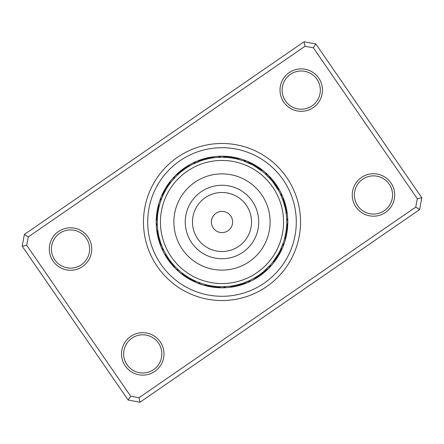 <?xml version="1.0" encoding="UTF-8"?>
<svg xmlns="http://www.w3.org/2000/svg" width="444" height="444" viewBox="0 0 444 444"><rect width="100%" height="100%" fill="white"/><g stroke="black" fill="none" stroke-linecap="round" stroke-linejoin="round"><path stroke-width="0.67" d="M232.317 224.475A10.612 10.612 0 0 0 224.475 211.683A10.612 10.612 0 0 0 211.683 219.525A10.612 10.612 0 0 0 219.525 232.317A10.612 10.612 0 0 0 232.317 224.475M281.851 236.369A61.55 61.55 0 0 0 236.369 162.149A61.55 61.55 0 0 0 162.149 207.631A61.55 61.55 0 0 0 207.631 281.851A61.55 61.55 0 0 0 281.851 236.369M175.214 210.767A48.113 48.113 0 0 0 210.767 268.787A48.113 48.113 0 0 0 268.787 233.233A48.113 48.113 0 0 0 233.233 175.214A48.113 48.113 0 0 0 175.214 210.767M171.234 181.835L171.451 181.557L171.234 181.835M170.03 183.4L170.241 183.122M168.875 185.004L169.081 184.721L168.875 185.004M167.771 186.647L167.965 186.352L167.771 186.647M166.722 188.317L166.9 188.017L166.716 188.317M165.717 190.021L165.889 189.716L165.717 190.021M164.768 191.753L164.929 191.442M160.639 201.371L160.75 201.038L160.639 201.371M163.869 193.512L164.025 193.201L163.869 193.512M190.47 165.462L190.121 165.662A6.366 6.366 -54.9 0 0 185.598 167.277M187.079 167.493L186.741 167.71A6.366 6.366 121.6 0 0 182.329 169.597M185.431 168.581L185.72 168.387L185.431 168.587M183.816 169.725L183.494 169.963A6.366 6.366 -61.9 0 0 179.204 172.117M182.24 170.912L182.517 170.701L182.24 170.912M210.595 158.275L210.201 158.347A6.366 6.366 144.1 0 0 205.4 158.408M206.732 159.091L208.264 158.741A6.366 6.366 142.4 0 0 203.469 158.941M202.919 160.14L204.429 159.696A6.366 6.366 138.9 0 0 199.656 160.19M193.201 164.025L200.66 160.883A6.366 6.366 0 0 0 193.873 163.692L193.201 164.025M238.755 159.468L239.294 159.618A6.366 6.366 -9.9 0 0 234.959 157.565M236.835 158.991L237.385 159.119A6.366 6.366 -11.6 0 0 232.983 157.198M234.909 158.564L235.459 158.68A6.366 6.366 166.6 0 0 232.007 156.971M232.967 158.203L233.516 158.297A6.366 6.366 164.9 0 0 229.01 156.649M231.013 157.898L231.568 157.975A6.366 6.366 -16.9 0 0 227.012 156.466M229.049 157.648L229.609 157.714A6.366 6.366 161.4 0 0 225.008 156.344M227.084 157.465L227.644 157.509A6.366 6.366 -20.4 0 0 223.005 156.282M225.114 157.343L225.674 157.37A6.366 6.366 0 0 0 218.326 157.37L217.577 157.415M249.905 162.493A6.366 6.366 -176.1 0 1 253.629 165.518L261.849 170.984A6.366 6.366 12.6 0 0 258.63 167.427M250.799 164.025L250.127 163.692A6.366 6.366 0 0 0 243.34 160.883L251.892 164.58A6.366 6.366 2.1 0 0 248.074 161.672M270.551 177.7A6.366 6.366 -153.6 0 1 272.838 181.923L278.338 190.121A6.366 6.366 35.1 0 0 276.723 185.598M270.796 179.459L270.296 178.893A6.366 6.366 0 0 0 265.107 173.704L271.589 180.392A6.366 6.366 24.6 0 0 269.181 176.24M283.361 201.371L283.117 200.66A6.366 6.366 0 0 0 280.308 193.873L283.361 201.371L285.259 208.264A6.366 6.366 -127.6 0 0 285.059 203.469M284.532 238.755L284.382 239.294A6.366 6.366 80.1 0 0 286.436 234.959M285.009 236.835L284.882 237.385A6.366 6.366 78.4 0 0 286.802 232.983M285.437 234.909L285.32 235.459A6.366 6.366 -103.4 0 0 287.029 232.007M285.797 232.967L285.703 233.516A6.366 6.366 -105.1 0 0 287.351 229.01M286.103 231.013L286.025 231.568A6.366 6.366 73.1 0 0 287.534 227.012M286.63 225.674A6.366 6.366 0 0 0 286.63 218.326L286.658 218.798M281.507 249.905A6.366 6.366 -86.1 0 1 278.482 253.629L273.016 261.849A6.366 6.366 102.6 0 0 276.573 258.63M283.361 242.629L280.308 250.127A6.366 6.366 0 0 0 283.117 243.34L283.361 242.629M261.671 274.403A6.366 6.366 -58.4 0 1 257.259 276.29L253.879 278.338A6.366 6.366 125.1 0 0 258.402 276.723M266.3 270.551A6.366 6.366 -63.6 0 1 262.077 272.838L258.902 275.186A6.366 6.366 -60.1 0 0 263.253 273.165M264.541 270.796L265.107 270.296A6.366 6.366 0 0 0 270.296 265.107L263.608 271.589A6.366 6.366 114.6 0 0 267.76 269.181M242.629 283.361L243.34 283.117A6.366 6.366 0 0 0 250.127 280.308L242.629 283.361L235.736 285.259A6.366 6.366 -37.6 0 0 240.531 285.059M205.245 284.532L204.706 284.382A6.366 6.366 170.1 0 0 209.041 286.436M207.165 285.009L206.615 284.882A6.366 6.366 168.4 0 0 211.017 286.802M208.153 285.237L208.541 285.32A6.366 6.366 -13.4 0 0 211.993 287.029M211.033 285.797L210.484 285.703A6.366 6.366 -15.1 0 0 214.99 287.351M212.987 286.103L212.432 286.025A6.366 6.366 163.1 0 0 216.988 287.534M214.952 286.352L214.391 286.286A6.366 6.366 -18.6 0 0 218.992 287.656M215.956 286.452L216.356 286.491A6.366 6.366 159.6 0 0 220.995 287.718M218.886 286.658L218.326 286.63A6.366 6.366 0 0 0 225.674 286.63L226.423 286.585M181.835 272.766L181.557 272.549L181.835 272.766M183.4 273.97L183.122 273.759L183.4 273.97M185.004 275.125L184.721 274.919L185.004 275.125M188.317 277.278L186.647 276.229M190.021 278.283L190.371 278.482A6.366 6.366 3.9 0 0 194.095 281.507M191.753 279.232L191.442 279.071L191.753 279.232M193.512 280.131L193.873 280.308A6.366 6.366 0 0 0 200.66 283.117L201.038 283.25M165.462 253.53L165.296 253.224L165.462 253.53M167.493 256.921L167.305 256.626L167.493 256.921M168.581 258.569L168.387 258.28L168.587 258.569M169.725 260.184L169.519 259.901L169.725 260.184M170.912 261.76L170.701 261.483L170.912 261.76M158.275 233.405L158.219 233.061L158.275 233.405M158.658 235.342L158.586 235.004L158.658 235.342M159.091 237.268L159.013 236.93M159.59 239.183L159.496 238.844L159.59 239.183M160.14 241.081L160.04 240.748L160.14 241.081M164.025 250.799L163.869 250.488L164.025 250.799M160.75 242.962L160.639 242.629L160.75 242.962M159.729 204.318L159.618 204.706A6.366 6.366 -99.9 0 0 157.565 209.041M159.218 206.227L159.119 206.615A6.366 6.366 -101.6 0 0 157.198 211.017M158.763 208.153L158.68 208.541A6.366 6.366 76.6 0 0 156.971 211.993M158.369 210.09L158.297 210.484A6.366 6.366 74.9 0 0 156.649 214.99M158.036 212.038L157.975 212.432A6.366 6.366 -106.9 0 0 156.466 216.988M157.392 217.926L157.565 215.756M157.415 217.577L157.37 218.326A6.366 6.366 0 0 0 157.37 225.674L157.392 226.074M214.852 157.659L214.508 157.698M207.071 159.013L206.338 159.191A6.366 6.366 -39.4 0 0 201.554 159.54M203.252 160.04L202.536 160.262A6.366 6.366 -42.9 0 0 197.78 160.9M260.878 170.241L260.278 169.791A6.366 6.366 10.9 0 0 256.948 166.334M259.279 169.081L258.663 168.648A6.366 6.366 -170.9 0 0 255.228 165.296M257.648 167.965L257.021 167.554A6.366 6.366 -172.6 0 0 253.485 164.308M255.983 166.9L255.339 166.511A6.366 6.366 5.6 0 0 251.709 163.375M277.728 189.061L277.339 188.417A6.366 6.366 33.4 0 0 275.585 183.949M276.695 187.374L276.29 186.741A6.366 6.366 -148.4 0 0 274.403 182.329M275.613 185.72L275.186 185.098A6.366 6.366 -150.1 0 0 273.165 180.747M274.481 184.099L274.037 183.494A6.366 6.366 28.1 0 0 271.883 179.204M285.781 210.939L285.653 210.201A6.366 6.366 -125.9 0 0 285.592 205.4M284.987 207.071L284.809 206.338A6.366 6.366 50.6 0 0 284.46 201.554M284.504 205.156L284.304 204.429A6.366 6.366 -131.1 0 0 283.81 199.656M283.96 203.252L283.738 202.536A6.366 6.366 47.1 0 0 283.1 197.78M286.735 222A64.735 64.735 0 0 0 222 157.265A64.735 64.735 0 0 0 157.265 222A64.735 64.735 0 0 0 222 286.735A64.735 64.735 0 0 0 286.735 222M157.809 213.647L157.714 214.391A6.366 6.366 71.4 0 0 156.344 218.992M286.191 230.353L286.286 229.609A6.366 6.366 -108.6 0 0 287.656 225.008M286.419 228.394L286.491 227.644A6.366 6.366 69.6 0 0 287.718 223.005M157.909 231.108L157.959 231.452M157.659 229.148L157.698 229.493M240.748 283.96L241.464 283.738A6.366 6.366 137.1 0 0 246.22 283.1M238.844 284.504L239.571 284.304A6.366 6.366 -41.1 0 0 244.344 283.81M236.93 284.987L237.662 284.809A6.366 6.366 140.6 0 0 242.446 284.46M233.061 285.781L233.799 285.653A6.366 6.366 -35.9 0 0 238.6 285.592M259.901 274.481L260.506 274.037A6.366 6.366 118.1 0 0 264.796 271.883M254.939 277.728L255.583 277.339A6.366 6.366 123.4 0 0 260.051 275.585M279.071 252.558L279.42 251.892A6.366 6.366 92.1 0 0 282.329 248.074M277.1 255.983L277.489 255.339A6.366 6.366 95.6 0 0 280.625 251.709M276.035 257.648L276.446 257.021A6.366 6.366 -82.6 0 0 279.692 253.485M274.919 259.279L275.352 258.663A6.366 6.366 -80.9 0 0 278.704 255.228M273.759 260.878L274.209 260.278A6.366 6.366 100.9 0 0 277.667 256.948M160.883 200.66A6.366 6.366 0 0 1 163.692 193.873M161.672 195.926A6.366 6.366 -87.9 0 1 164.58 192.108M162.493 194.095A6.366 6.366 93.9 0 1 165.518 190.371M163.375 192.291A6.366 6.366 -84.4 0 1 166.511 188.661M164.308 190.515A6.366 6.366 97.4 0 1 167.554 186.98M165.296 188.772A6.366 6.366 99.1 0 1 168.648 185.337M166.334 187.052A6.366 6.366 -79.1 0 1 169.791 183.722M167.427 185.37A6.366 6.366 -77.4 0 1 170.984 182.151M163.692 250.127A6.366 6.366 0 0 1 160.883 243.34M178.893 270.296A6.366 6.366 0 0 1 173.704 265.107M173.704 178.893A6.366 6.366 0 0 1 178.893 173.704M156.282 220.995A6.366 6.366 -110.4 0 1 157.509 216.356M160.9 246.22A6.366 6.366 -132.9 0 1 160.262 241.464M174.819 267.76A6.366 6.366 -155.4 0 1 172.411 263.608M195.926 282.329A6.366 6.366 -177.9 0 1 192.108 279.42M176.24 174.819A6.366 6.366 -65.4 0 1 180.392 172.411M160.19 244.344A6.366 6.366 48.9 0 1 159.696 239.571M173.449 266.3A6.366 6.366 26.4 0 1 171.162 262.077M177.7 173.449A6.366 6.366 116.4 0 1 181.923 171.162M159.54 242.446A6.366 6.366 -129.4 0 1 159.191 237.662M172.117 264.796A6.366 6.366 -151.9 0 1 169.963 260.506M192.291 280.625A6.366 6.366 -174.4 0 1 188.661 277.489M158.941 240.531A6.366 6.366 52.4 0 1 158.741 235.736M170.835 263.253A6.366 6.366 29.9 0 1 168.814 258.902M190.515 279.692A6.366 6.366 7.4 0 1 186.98 276.446M180.747 170.835A6.366 6.366 119.9 0 1 185.098 168.814M156.893 212.998A6.366 6.366 76.6 0 1 156.971 211.999M158.408 238.6A6.366 6.366 54.1 0 1 158.347 233.799M169.597 261.671A6.366 6.366 31.6 0 1 167.71 257.259M188.772 278.704A6.366 6.366 9.1 0 1 185.337 275.352M212.998 287.107A6.366 6.366 -13.4 0 1 211.999 287.029M287.107 231.002A6.366 6.366 -103.4 0 1 287.029 232.001M231.002 156.893A6.366 6.366 166.6 0 1 232.001 156.971M157.931 236.652A6.366 6.366 -124.1 0 1 158.02 231.851M168.415 260.051A6.366 6.366 -146.6 0 1 166.661 255.583M187.052 277.667A6.366 6.366 -169.1 0 1 183.722 274.209M236.652 286.069A6.366 6.366 145.9 0 1 231.851 285.98M286.069 207.348A6.366 6.366 55.9 0 1 285.98 212.149M207.348 157.931A6.366 6.366 -34.1 0 1 212.149 158.02M183.949 168.415A6.366 6.366 -56.6 0 1 188.417 166.661M157.515 234.687A6.366 6.366 -122.4 0 1 157.748 229.892M167.277 258.402A6.366 6.366 -144.9 0 1 165.662 253.879M185.37 276.573A6.366 6.366 -167.4 0 1 182.151 273.016M234.687 286.485A6.366 6.366 147.6 0 1 229.892 286.252M286.485 209.313A6.366 6.366 57.6 0 1 286.252 214.108M209.313 157.515A6.366 6.366 -32.4 0 1 214.108 157.748M87.995 236.991A21.223 21.223 0 0 1 82.562 266.511A21.223 21.223 0 0 1 53.041 261.072A21.223 21.223 0 0 1 58.48 231.552A21.223 21.223 0 0 1 87.995 236.991M54.79 259.868A19.103 19.103 0 0 0 81.357 264.763A19.103 19.103 0 0 0 86.247 238.195A19.103 19.103 0 0 0 59.685 233.3A19.103 19.103 0 0 0 54.79 259.868M318.714 78.055A21.223 21.223 0 0 1 313.281 107.576A21.223 21.223 0 0 1 283.76 102.137A21.223 21.223 0 0 1 289.199 72.616A21.223 21.223 0 0 1 318.714 78.055M285.509 100.932A19.103 19.103 0 0 0 312.077 105.827A19.103 19.103 0 0 0 316.966 79.26A19.103 19.103 0 0 0 290.404 74.364A19.103 19.103 0 0 0 285.509 100.932M390.959 182.928A21.223 21.223 0 0 1 385.52 212.448A21.223 21.223 0 0 1 356.005 207.009A21.223 21.223 0 0 1 361.438 177.489A21.223 21.223 0 0 1 390.959 182.928M357.753 205.805A19.103 19.103 0 0 0 384.315 210.7A19.103 19.103 0 0 0 389.21 184.132A19.103 19.103 0 0 0 362.643 179.237A19.103 19.103 0 0 0 357.753 205.805M160.24 341.863A21.223 21.223 0 0 1 154.801 371.384A21.223 21.223 0 0 1 125.286 365.945A21.223 21.223 0 0 1 130.719 336.424A21.223 21.223 0 0 1 160.24 341.863M127.034 364.74A19.103 19.103 0 0 0 153.596 369.636A19.103 19.103 0 0 0 158.491 343.068A19.103 19.103 0 0 0 131.924 338.173A19.103 19.103 0 0 0 127.034 364.74M286.669 177.45A78.533 78.533 0 0 1 266.55 286.669A78.533 78.533 0 0 1 157.331 266.55A78.533 78.533 0 0 1 177.45 157.331A78.533 78.533 0 0 1 286.669 177.45A78.533 78.533 0 0 1 266.55 286.669A78.533 78.533 0 0 1 157.331 266.55A78.533 78.533 0 0 1 177.45 157.331A78.533 78.533 0 0 1 286.669 177.45M315.845 43.95L421.8 197.763L419.624 209.574L139.965 402.225L128.155 400.05L22.2 246.237L24.376 234.426L304.035 41.775L315.845 43.95L313.342 47.808L304.995 46.27L28.233 236.924L26.696 245.277L130.658 396.192L139.005 397.73L415.767 207.076L417.305 198.723L313.342 47.808M417.305 198.723L421.8 197.763M419.624 209.574L415.767 207.076M139.965 402.225L139.005 397.73M128.155 400.05L130.658 396.192M304.995 46.27L304.035 41.775M22.2 246.237L26.696 245.277M28.233 236.924L24.376 234.426M276.185 184.676A65.795 65.795 0 0 0 184.676 167.815A65.795 65.795 0 0 0 167.815 259.324A65.795 65.795 0 0 0 259.324 276.185A65.795 65.795 0 0 0 276.185 184.676A65.795 65.795 0 0 1 259.324 276.185A65.795 65.795 0 0 1 167.815 259.324M186.275 213.425A36.741 36.741 0 0 0 213.425 257.725A36.741 36.741 0 0 0 257.725 230.575A36.741 36.741 0 0 0 230.575 186.275A36.741 36.741 0 0 0 186.275 213.425M193.295 215.107A29.52 29.52 0 0 0 215.107 250.705A29.52 29.52 0 0 0 250.705 228.893A29.52 29.52 0 0 0 228.893 193.295A29.52 29.52 0 0 0 193.295 215.107M160.822 264.141A74.287 74.287 0 0 1 179.859 160.822A74.287 74.287 0 0 1 283.178 179.859A74.287 74.287 0 0 1 264.141 283.178A74.287 74.287 0 0 1 160.822 264.141"/></g></svg>
